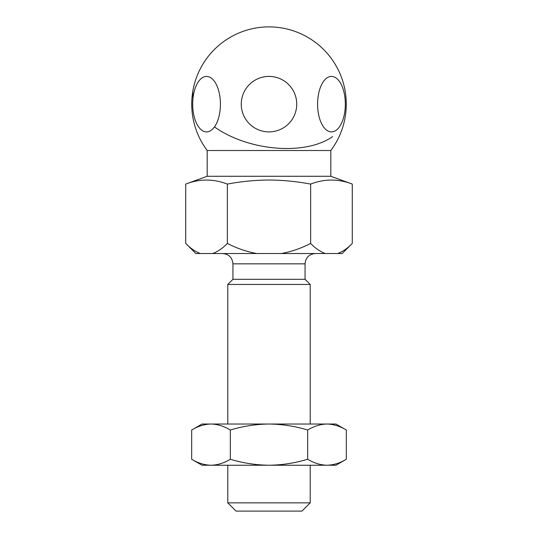 <?xml version="1.0" encoding="UTF-8"?>
<svg xmlns="http://www.w3.org/2000/svg" width="538" height="538" viewBox="0 0 538 538"><rect width="100%" height="100%" fill="white"/><g stroke="black" fill="none" stroke-linecap="round" stroke-linejoin="round"><path stroke-width="0.81" d="M307.662 459.257C313.963 463.07 320.413 465.067 326.996 465.235L202.032 465.235L191.676 459.257C197.977 463.07 204.42 465.067 211.004 465.235C217.587 465.067 224.037 463.07 230.338 459.257L230.338 430.01C242.941 426.19 255.832 424.2 269 424.025L335.968 424.025L346.324 430.01C340.023 426.19 333.58 424.2 326.996 424.025C320.413 424.2 313.963 426.19 307.662 430.01L307.662 459.257C295.059 463.07 282.168 465.067 269 465.235C255.832 465.067 242.941 463.07 230.338 459.257M230.338 430.01C224.037 426.19 217.587 424.2 211.004 424.025C204.42 424.2 197.977 426.19 191.676 430.01L202.032 424.025L269 424.025C282.168 424.2 295.059 426.19 307.662 430.01M346.324 459.257L335.968 465.235L326.996 465.235C333.58 465.067 340.023 463.07 346.324 459.257L346.324 430.01M191.676 430.01L191.676 459.257M193.189 89.214A77.27 77.27 0 0 0 207.184 150.512L330.816 150.512A77.27 77.27 0 0 0 283.943 28.346A77.27 77.27 0 0 0 193.189 89.214A77.27 42.583 11.1 0 0 193.055 97.728A27.741 13.867 90 0 1 214.353 81.231A27.741 13.867 90 0 1 214.474 126.914A27.741 13.867 90 0 1 198.737 127.076A27.741 13.867 90 0 1 193.055 97.728M269 76.409A27.741 27.741 0 0 0 241.259 104.15A27.741 27.741 0 0 0 269 131.891A27.741 27.741 0 0 0 296.741 104.15A27.741 27.741 0 0 0 269 76.409M207.184 150.512L207.184 176.269L330.816 176.269L352.276 184.083L352.276 243.411C347.629 248.26 342.726 251.636 337.575 253.539L325.335 253.539C320.184 251.636 315.281 248.26 310.634 243.411L310.634 184.083C324.515 178.724 338.395 178.724 352.276 184.083M269 180.022C283.001 180.122 296.882 181.474 310.634 184.083C296.882 181.474 283.001 180.122 269 180.022C254.999 180.122 241.118 181.474 227.366 184.083L227.366 243.411C236.659 248.26 246.458 251.636 256.767 253.539L281.233 253.539C291.542 251.636 301.341 248.26 310.634 243.411M305.059 279.296L305.059 263.842L232.941 263.842L232.941 279.296L305.059 279.296L310.211 284.447L310.211 424.025M232.941 279.296L227.789 284.447L310.211 284.447M269 502.855L310.211 502.855L301.966 511.1L236.034 511.1L227.789 502.855L269 502.855M241.259 104.15A27.741 27.741 0 0 1 269 76.409A27.741 27.741 0 0 1 296.741 104.15A27.741 27.741 0 0 1 269 131.891A27.741 27.741 0 0 1 241.259 104.15M317.588 104.15A27.741 13.867 -90 0 1 331.455 76.409A27.741 13.867 -90 0 1 345.329 104.15A27.741 13.867 -90 0 1 331.455 131.891A27.741 13.867 -90 0 1 317.588 104.15M207.184 176.269L185.724 184.083C199.605 178.724 213.485 178.724 227.366 184.083M185.724 184.083L185.724 243.411C190.371 248.26 195.274 251.636 200.425 253.539L212.665 253.539C217.816 251.636 222.719 248.26 227.366 243.411M281.233 253.539L325.335 253.539M200.425 253.539L195.852 253.539L185.724 243.411M352.276 243.411L342.148 253.539L337.575 253.539M256.767 253.539L212.665 253.539M214.474 126.914A77.27 42.583 11.1 0 0 226.895 134.413A77.27 42.583 11.1 0 0 332.578 136.598M330.816 150.512L330.816 176.269M232.941 263.842C232.329 257.581 228.899 254.151 222.638 253.539M310.211 465.235L310.211 502.855M305.059 263.842C305.671 257.581 309.101 254.151 315.362 253.539M227.789 284.447L227.789 424.025M227.789 465.235L227.789 502.855"/></g></svg>
